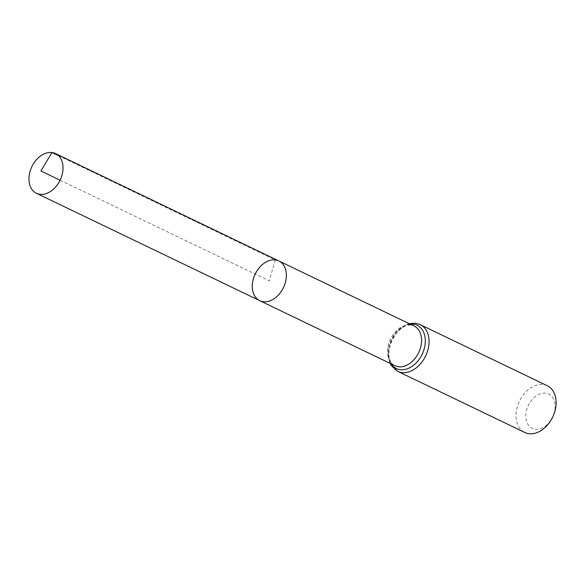 <?xml version="1.0" encoding="UTF-8"?>
<svg xmlns="http://www.w3.org/2000/svg" width="585" height="585" viewBox="0 0 585 585"><rect width="100%" height="100%" fill="white"/><g stroke="black" fill="none" stroke-linecap="round" stroke-linejoin="round"><path stroke-width="0.44" stroke-dasharray="2.92 2.19" d="M545.629 393.237A18.976 13.492 -64.3 0 0 525.988 418.758A18.976 13.492 -64.3 0 0 549.783 421.69A18.976 13.492 -64.3 0 0 545.629 393.237M547.297 385.749A25.923 18.427 -64.3 0 0 543.114 384.528A25.923 18.427 -64.3 0 0 518.251 403.928A25.923 18.427 -64.3 0 0 524.825 432.476M278.87 260.969A22.033 15.663 -64.3 0 0 255.206 274.043A22.033 15.663 -64.3 0 0 259.769 300.69M58.566 155.698L275.308 259.937L269.319 280.829L60.101 180.209M410.538 324.967A22.033 15.663 -64.3 0 0 389.405 341.457A22.033 15.663 -64.3 0 0 394.999 365.72C393.317 364.938 389.215 362.788 388.447 352.901C388.725 343.081 392.623 335.037 400.147 328.777C404.155 325.911 407.825 324.704 411.16 325.15L414.1 326.006A22.033 15.663 -64.3 0 0 410.538 324.967M420.235 324.646A25.923 18.427 -64.3 0 0 416.052 323.425A25.923 18.427 -64.3 0 0 391.19 342.817A25.923 18.427 -64.3 0 0 397.763 371.365M410.268 324.163A23.978 17.045 -64.3 0 0 391.416 339.549A23.978 17.045 -64.3 0 0 391.168 363.877M390.071 363.351L388.199 356.587L388.747 346.883L395.46 332.916L407.292 324.192L409.171 323.637"/><path stroke-width="0.88" d="M275.308 259.937A22.033 15.663 115.7 0 1 278.87 260.969A22.033 15.663 115.7 0 1 283.433 287.615A22.033 15.663 115.7 0 1 259.769 300.69A22.033 15.663 115.7 0 1 254.183 276.42A22.033 15.663 115.7 0 1 275.308 259.937M420.235 324.646A25.923 18.427 -64.3 0 1 425.609 355.994A25.923 18.427 -64.3 0 1 397.763 371.365L524.825 432.476A25.923 18.427 -64.3 0 0 552.671 417.098A25.923 18.427 -64.3 0 0 547.297 385.749L420.235 324.646L415.43 323.242L409.171 323.637M278.87 260.969L414.1 326.006A22.033 15.663 -64.3 0 1 418.663 352.653A22.033 15.663 -64.3 0 1 394.999 365.72L259.769 300.69A22.033 15.663 -64.3 0 0 263.33 301.721A22.033 15.663 -64.3 0 0 284.464 285.239A22.033 15.663 -64.3 0 0 278.87 260.969L55.531 153.562A22.033 15.663 115.7 0 1 61.125 177.825A22.033 15.663 115.7 0 1 39.992 194.315A22.033 15.663 115.7 0 1 36.431 193.277A22.033 15.663 115.7 0 1 31.868 166.63A22.033 15.663 115.7 0 1 55.531 153.562M60.101 180.209L40.899 170.974L51.977 152.524L58.566 155.698M391.168 363.877A23.978 17.045 -64.3 0 0 421.2 356.126A23.978 17.045 -64.3 0 0 413.295 324.192A23.978 17.045 -64.3 0 0 410.268 324.163M397.763 371.365L391.182 365.391L390.071 363.351M259.769 300.69L36.431 193.277"/></g></svg>
